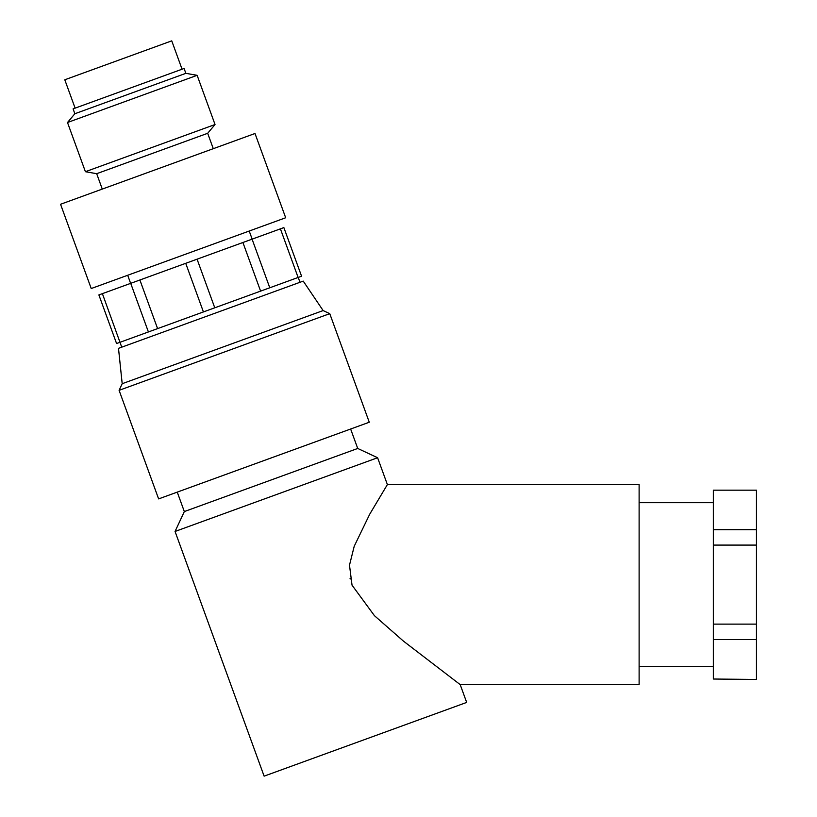 <?xml version="1.0" encoding="UTF-8"?>
<svg xmlns="http://www.w3.org/2000/svg" width="817" height="817" viewBox="0 0 817 817"><rect width="100%" height="100%" fill="white"/><g stroke="black" fill="none" stroke-linecap="round" stroke-linejoin="round"><path stroke-width="1.23" d="M67.494 122.509L197.132 75.317L215.034 124.521L85.407 171.703L67.494 122.509L74.858 113.737L73.091 108.875L184.091 68.475L185.857 73.336L74.858 113.737M185.857 73.336L197.132 75.317M756.45 529.692L713.333 529.692L713.333 490.18L756.45 490.18L756.45 639.517L713.333 639.517L713.333 679.029L756.45 679.448L713.333 679.029M102.278 189.084L96.682 173.694L85.407 171.703M213.278 148.684L207.681 133.294L215.034 124.521M460.196 684.626L403.424 641.11L374.431 615.671L352.035 585.166L349.492 565.18L354.221 546.256L369.733 514.179L387.381 484.583L639.119 484.583L639.119 684.626L460.196 684.626L466.67 702.426L264.116 776.15L175.052 531.458L377.607 457.734L387.381 484.583M713.333 639.517L713.333 624.117L756.45 624.117M713.333 529.692L713.333 624.117M713.333 490.18L756.45 490.18M60.55 204.27L255.006 133.498L285.684 217.761L91.228 288.534L60.55 204.27M130.638 283.366L127.687 275.268M252.167 239.136L249.216 231.027M102.391 293.65L139.891 279.996L157.589 328.608L116.576 343.538L98.877 294.927L102.391 293.65L121.743 347.164M252.085 239.167L269.784 287.778L301.565 276.207L283.867 227.596L139.891 279.996M269.784 287.778L157.589 328.608M299.992 282.284L298.215 277.423M323.134 310.572L303.23 281.109L118.496 348.348L122.193 383.704L323.134 310.572L329.762 313.657L119.098 390.332L122.193 383.704M98.877 294.927L116.576 343.538M130.71 283.336L148.408 331.957M185.725 263.319L203.423 311.931M197.071 259.183L214.769 307.805M242.915 242.506L260.603 291.118M280.415 228.852L298.113 277.463M713.333 502.69L639.119 502.69M713.333 666.519L639.119 666.519M329.762 313.657L369.274 422.236L158.621 498.901L119.098 390.332M75.113 108.13L64.788 79.78L171.744 40.85L182.058 69.21M177.248 492.12L184.325 511.565L357.723 448.462L350.636 429.017M713.333 545.092L756.45 545.092M756.45 639.517L756.45 679.029M184.325 511.565L175.052 531.458M357.723 448.462L377.607 457.734M350.207 579.028L350.064 578.365M207.681 133.294L96.682 173.694"/></g></svg>
